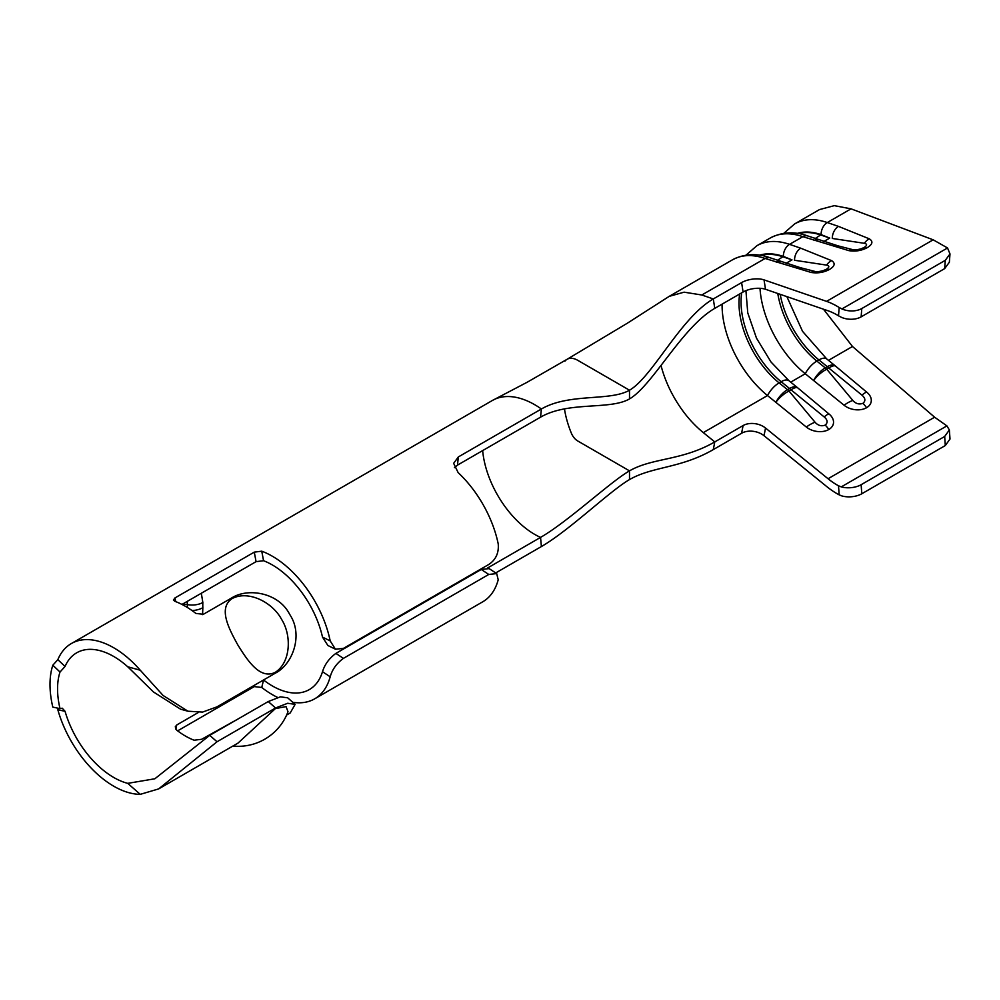 <?xml version="1.0" encoding="UTF-8"?>
<svg xmlns="http://www.w3.org/2000/svg" width="1000" height="1000" viewBox="0 0 1000 1000"><rect width="100%" height="100%" fill="white"/><g stroke="black" fill="none" stroke-linecap="round" stroke-linejoin="round"><path stroke-width="1.5" d="M229.925 723.675A10.675 6.587 -122.1 0 0 229.625 723.6L234 721.325M286.637 715.025L290.138 713A84.763 48.938 -120 0 0 290.238 712.938L295.125 704.35L287.7 703.275L275.55 707.975L217.025 741.762L158.65 788.913L238 743.1L275.387 708.587L286.05 706.612L288 711.688A53.1 53.1 0 0 1 232.887 746.05M232.312 598.462C248.55 590.125 272.5 602.25 281.537 619.3C291.875 635.45 290.725 662.337 275.387 672.25C260.275 679.938 247.725 660.987 237.638 644.613C228.35 627.788 218.075 607.737 232.312 598.462M839.175 307.488L841.925 308.938A16.025 10.025 4.5 0 0 861.787 308.538L861.137 316.85A16.025 10.025 -175.5 0 1 841.263 317.25L838.512 315.812L839.175 307.488A74.763 43.163 -120 0 0 837.038 306.212A74.763 43.163 -120 0 0 826.562 301.363L764.025 279.875L765.525 289.288L828.05 310.775A64.075 37 60 0 1 837.038 314.925A64.075 37 60 0 1 838.512 315.812M861.787 308.538L945.3 260.325L949.987 253.925L947.537 247.963L933.175 239.812L851.038 208.837L834.3 205.65L819.525 209.562L794.638 223.925A90.775 52.413 60 0 1 827.3 222.55L851.038 208.837M201.325 593.25L202.838 602.475A74.088 42.775 -120 0 0 202.838 607.688L202.575 614.637M292.775 702.288A84.763 48.938 -120 0 0 314.688 698.825L482.7 601.825A84.763 48.938 -120 0 0 498.212 579.775L496.688 573.587L488.775 574.45L343.413 658.375C336.688 663.288 332.287 669.425 330.188 676.787L322.5 671.7A74.088 42.775 60 0 1 309.337 689.575A74.088 42.775 60 0 1 272.3 685.913A74.088 42.775 60 0 1 263.55 680.013L261.75 687.463A84.763 48.938 -120 0 0 272.3 694.625A84.763 48.938 -120 0 0 277.663 697.45M198.363 712.487L176.775 724.95L175.763 729.163M237.987 719.025L201.6 739.3L194.112 740.212A74.088 42.775 -120 0 1 185.45 736.05A74.088 42.775 -120 0 1 176.7 730.15L175.263 726.838L176.775 724.95M127.737 783.35A74.088 42.775 60 0 1 113.713 777.463A74.088 42.775 60 0 1 65.05 711.287L57.838 709.762A84.763 48.938 -120 0 0 113.713 786.188A84.763 48.938 -120 0 0 140.262 794.35L127.737 783.35L154.85 778.775L209.725 735.337L217.025 741.762M60.012 708.625A74.088 42.775 60 0 1 60.012 672.025L52.812 665.225A84.763 48.938 -120 0 0 52.812 707.113L60.012 708.625L62.25 708.213L65.05 711.287M52.812 665.225L57.838 659.663L65.05 666.475L60.012 672.025M65.05 666.475A74.088 42.775 60 0 1 76.675 652.812A74.088 42.775 60 0 1 113.713 656.475A74.088 42.775 60 0 1 127.737 666.775L140.262 670.238A84.763 48.938 -120 0 0 113.713 647.763A84.763 48.938 -120 0 0 71.338 643.562A84.763 48.938 -120 0 0 57.838 659.663M256.075 561.65L254.275 552.137L261.75 551.188L263.55 560.725L256.075 561.65L181.95 604.438M263.55 560.725A74.088 42.775 60 0 1 272.3 564.925A74.088 42.775 60 0 1 322.5 637.1L330.188 640.9A84.763 48.938 -120 0 0 272.3 556.2A84.763 48.938 -120 0 0 261.75 551.188M330.188 640.9L335.425 649.212L327.887 645.487L322.5 637.1M335.425 649.212L343.413 648.4L488.775 564.475C495.85 559.775 499 552.913 498.212 543.888A84.763 48.938 -120 0 0 458.137 472.612L453.65 463.338L458.325 456.95L541.4 408.988C569.425 392.8 609.875 401.538 629.5 390.213L577.775 360.337A21.363 12.337 -120 0 0 567.087 359.288L527.112 382.275L492.325 400.5A84.763 48.938 60 0 1 492.337 400.5A84.763 48.938 60 0 1 492.337 400.5A84.763 48.938 60 0 1 529.6 402A84.763 48.938 60 0 1 534.712 404.7A84.763 48.938 60 0 1 541.4 408.988L540.55 417.163L457.488 465.125L454.438 467.663M482.65 450.6A74.088 42.775 -120 0 0 489.137 477.438A74.088 42.775 -120 0 0 496.637 493.475A74.088 42.775 -120 0 0 530.112 531.512A74.088 42.775 -120 0 0 534.712 534.4A74.088 42.775 -120 0 0 540.55 537.4L487.587 567.975M488.775 574.45L481.25 569.475L489.137 568.6L496.688 573.587M481.25 569.475L335.875 653.4L343.413 658.375M322.5 671.7C324.712 664.475 329.175 658.375 335.875 653.4M275.55 707.975L268.25 701.55L280.387 696.838L287.675 697.812L295.125 704.35M268.25 701.55L209.725 735.337M254.275 552.137L174.988 597.925L173.412 600.013L174.9 601.325A84.763 48.938 60 0 1 185.45 606.337A84.763 48.938 60 0 1 195.9 613.438L203.375 614.288L231.7 597.938C247.875 587.575 278.212 592.513 289.325 613.725A84.763 48.938 -120 0 1 290.238 615.275C303.25 635.475 292.587 664.237 275.55 673.05L217.025 706.838L202.575 712.087L187.95 711.213L163.113 695.487L140.262 670.238M261.75 687.463L254.275 686.6L177.625 730.85M764.025 435.712L826.562 486.425A74.763 43.163 -120 0 0 839.175 494.862L838.512 485.788A64.075 37 60 0 1 828.05 478.738L765.525 428.038L764.025 435.712A16.025 10.9 11 0 0 741.6 433.25L713.288 449.6C680.413 468.575 652.513 466.3 629.5 479.588C609.875 490.913 569.425 530.363 541.4 546.55L495.7 572.938M314.688 698.825A84.763 48.938 -120 0 0 330.188 676.787M158.65 788.913L140.262 794.35M187.95 711.213L180.562 709.175L153.5 691.988L127.737 666.775M838.512 485.788L841.263 486.887A16.025 8.413 -4.2 0 0 861.137 484.7L944.675 436.475L949.362 429.95L946.9 425.887L934.625 417.212L852.487 346.488L823.487 309.212M807.825 235.975L838.238 245.912L852.712 249.638C853.85 250.212 856.637 249.938 861.1 248.812L864.175 247.463C867.288 245.4 867.35 244.025 864.388 243.312L832.3 238.463A10.675 7.262 -71 0 1 838.5 226.4L869.388 238.863C873.288 241.4 872.613 244.312 867.387 247.587C861.575 250.675 855.438 251.7 848.95 250.662L802.862 236.663A90.775 52.413 -120 0 0 770.2 238.038L756.888 245.725A90.775 52.413 60 0 1 789.55 244.35L802.862 236.663A10.675 7.262 109 0 1 807.825 235.975C800.125 233.125 785.725 229.875 770.2 238.038M540.55 417.163C568.612 400.962 609.85 410.275 629.5 398.925L629.5 390.213C652.513 376.925 680.413 317.925 713.288 298.95L701.812 295L765.1 258.463A10.675 7.262 109 0 1 770.075 257.775L800.475 267.712L814.95 271.438C816.087 272.013 818.888 271.737 823.35 270.613L826.425 269.262C829.525 267.2 829.587 265.825 826.625 265.113L794.538 260.262A10.675 7.262 -71 0 1 800.738 248.2L831.625 260.65C835.525 263.2 834.862 266.112 829.625 269.387C823.825 272.475 817.675 273.5 811.188 272.462L765.1 258.463A90.775 52.413 -120 0 0 732.438 259.837L669.15 296.388L627.163 323.325L567.087 359.288A21.363 12.337 -120 0 0 564.925 361.188M629.5 398.925C652.487 385.65 681.938 327.312 714.775 308.363L713.288 298.95L741.6 282.6A16.025 7.225 171 0 1 764.025 279.875M824.212 416.975L791.05 389.85L789 391.037L815.075 422.262C818.012 425.562 821.4 426.512 825.212 425.1C828.012 422.675 827.675 419.963 824.212 416.975A16.025 3.85 -54 0 1 829.013 413.988A16.025 10.9 -169 0 1 828.787 429.525A16.025 10.9 -169 0 1 806.35 427.062L767.5 395.55A80.1 46.25 60 0 1 722.1 304.137M861.975 395.175L828.812 368.05L826.75 369.237L852.837 400.462C855.775 403.762 859.15 404.712 862.975 403.3C865.763 400.875 865.438 398.162 861.975 395.175A16.025 3.85 -54 0 1 866.762 392.188A16.025 10.9 -169 0 1 866.538 407.738A16.025 10.9 -169 0 1 844.112 405.262L805.25 373.75A80.1 46.25 60 0 1 760 288.3M861.137 484.7L861.787 493.775A16.025 8.413 175.8 0 1 841.925 495.95L839.175 494.862M949.362 429.95L950 439.038L945.3 445.55L944.675 436.475M861.787 493.775L945.3 445.55M866.762 392.188L835.662 366.213A16.025 5.05 131.5 0 0 828.812 368.05A16.025 9.25 60 0 0 827.288 366.688L818.925 359.9A70.75 40.85 60 0 1 780.175 294.325M829.013 413.988L797.913 388.013A16.025 5.05 131.5 0 0 791.05 389.85A16.025 9.25 60 0 0 789.538 388.488L781.162 381.7A70.75 40.85 60 0 1 741.737 292.787M541.4 546.55L540.55 537.4C568.612 521.2 609.85 482.212 629.5 470.863C652.487 457.6 681.938 460.875 714.775 441.912L743.1 425.562A16.025 10.9 -169 0 1 765.525 428.038M765.525 289.288A16.025 7.225 -9 0 0 743.1 292.013L741.6 282.6M714.775 308.363L743.1 292.013M861.137 316.85L944.675 268.612L945.3 260.325M949.987 253.925L949.362 262.213L944.675 268.612M823.888 241.462L829.737 238.075L821.112 235.113A81.438 47.013 -120 0 0 798.55 233.575M815.225 238.512L821.1 234.625L829.737 238.075M819.025 239.812A10.675 7.262 109 0 0 814.05 240.512M852.712 249.638A10.675 6.238 102.3 0 0 848.95 250.662M864.388 243.312A10.675 8.125 -62.6 0 1 869.388 238.863M835.662 366.213A16.025 16.025 0 0 0 835.138 365.763L826.762 358.975A16.025 7.237 -51 0 0 818.925 359.9L816.862 361.087L825.225 367.875A16.025 9.25 60 0 1 826.75 369.237A16.025 6.225 137.7 0 0 813.625 380.538A16.025 7.237 -51 0 1 825.225 367.875L827.288 366.688A16.025 7.237 -51 0 1 835.138 365.763A16.025 7.237 -51 0 1 835.438 366.05M852.837 400.462A16.025 7.25 143.9 0 0 844.112 405.262M786.125 263.263L791.988 259.875L783.35 256.913A81.438 47.013 -120 0 0 760.8 255.375M777.463 260.312L783.35 256.413L791.988 259.875M781.263 261.613A10.675 7.262 109 0 0 776.287 262.312M814.95 271.438A10.675 6.238 102.3 0 0 811.188 272.462M826.625 265.113A10.675 8.125 -62.6 0 1 831.625 260.65M797.913 388.013A16.025 16.025 0 0 0 797.375 387.562L789.013 380.775A16.025 7.237 -51 0 0 781.162 381.7L779.1 382.887L787.475 389.675A16.025 9.25 60 0 1 789 391.037A16.025 6.225 137.7 0 0 775.863 402.337A16.025 7.237 -51 0 1 787.475 389.675L789.538 388.488A16.025 7.237 -51 0 1 797.375 387.562A16.025 7.237 -51 0 1 797.688 387.85M815.075 422.262A16.025 7.25 143.9 0 0 806.35 427.062M701.812 295L684.1 292.175L669.15 296.375L684.1 292.175L701.812 295M187.312 607.45A82.1 47.4 60 0 1 187.362 604.587L187.275 601.362M202.838 602.475A16.025 9.637 2.2 0 1 187.362 604.587A5.337 3.212 2.2 0 0 182.938 604.95M826.562 301.363L933.175 239.812M71.338 643.562L492.337 400.5A84.763 48.938 60 0 1 529.6 402M797.325 233.388A81.95 47.312 -120 0 1 821.1 234.625A10.675 7.262 -71 0 1 827.3 222.55L838.5 226.4M759.562 255.188A81.95 47.312 -120 0 1 783.35 256.413A10.675 7.262 -71 0 1 789.55 244.35L800.738 248.2M713.288 449.6L714.775 441.912L703.312 432.612L767.5 395.55A16.025 7.237 -51 0 1 779.1 382.887A70.75 40.85 -120 0 1 739.675 293.988M703.312 432.612C690.625 422.275 679.925 408.787 671.225 392.137A80.1 46.25 60 0 1 664.712 377.312A80.1 46.25 60 0 1 661.012 365.45M790.7 382.15L805.25 373.75A16.025 7.237 -51 0 1 816.862 361.087A70.75 40.85 -120 0 1 777.775 293.488M841.925 308.938L947.537 247.963M841.263 486.887L946.9 425.887M828.05 478.738L934.625 417.212M828.462 360.363L852.487 346.488M864.175 247.463L867.387 247.587M862.975 403.3A16.025 9.25 60 0 1 866.538 407.738M826.425 269.262L829.625 269.387M825.212 425.1A16.025 9.25 60 0 1 828.787 429.525M741.6 433.25L743.1 425.562M629.5 479.588L629.5 470.863L577.775 441A10.675 6.162 60 0 1 571.35 433.162A74.088 42.775 60 0 1 564.462 408.9M254.275 686.6L254.625 685.138M174.988 597.925L175.688 601.625M192.025 610.55A16.025 8.838 -2.1 0 0 202.838 607.688M458.325 456.95L457.488 465.125M783.775 233.337L794.638 223.925M826.762 358.975L802.55 331.35L786.875 296.625M770.075 257.775C762.362 254.925 747.975 251.675 732.438 259.837M746.025 255.138L756.888 245.725M789.013 380.775L771.012 362.013L756.488 338.15L747.763 312.913L745.925 290.637"/></g></svg>
